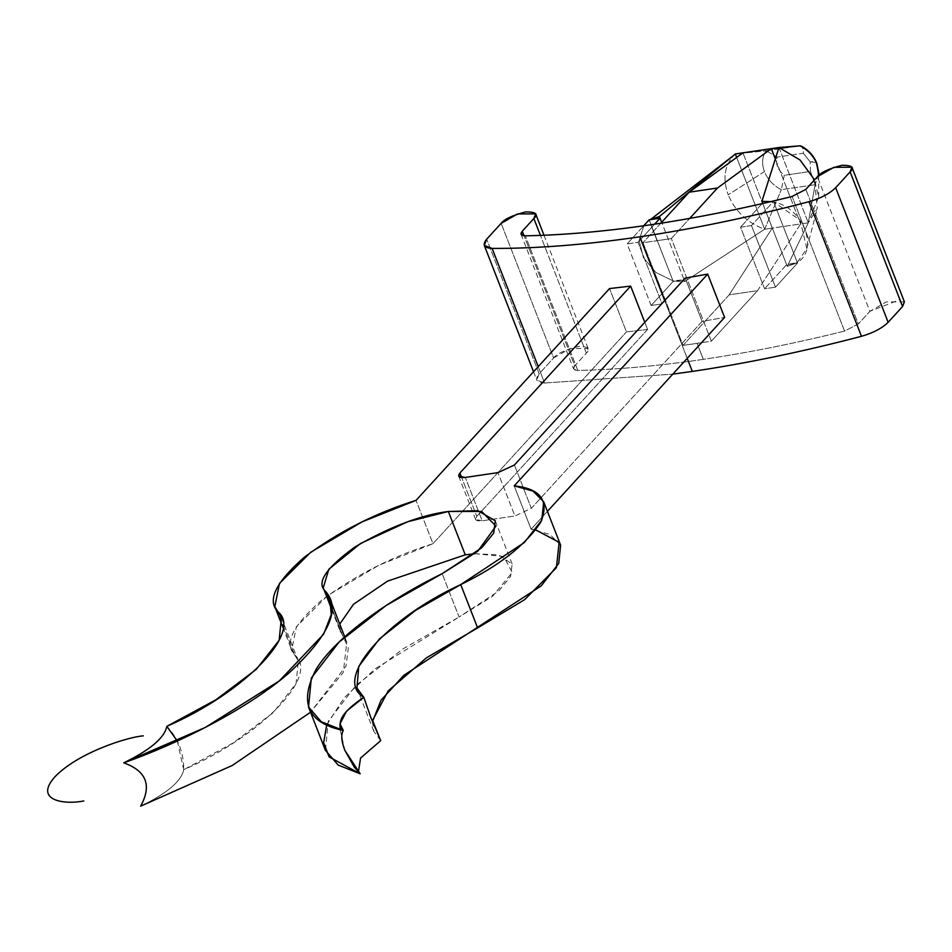 <?xml version="1.0" encoding="UTF-8"?>
<svg xmlns="http://www.w3.org/2000/svg" width="952" height="952" viewBox="0 0 952 952"><rect width="100%" height="100%" fill="white"/><g stroke="black" fill="none" stroke-linecap="round" stroke-linejoin="round"><path stroke-width="0.71" stroke-dasharray="4.76 3.57" d="M818.72 173.347L815.126 184.7L810.473 171.443L810.164 161.864C814.567 161.316 816.792 161.983 816.864 163.887M544.615 383.025L672.814 374.136L544.615 383.025L538.225 366.639L544.615 383.025C536.333 382.597 534.524 379.515 539.177 373.767L536.761 379.991L544.615 383.025M687.225 358.357L664.674 300.534L687.225 358.357M647.562 329.463L626.464 331.915L609.554 288.563L626.464 331.915L647.562 329.463L476.797 516.365C474.179 519.899 475.976 521.375 482.2 520.792L514.913 515.96L531.323 508.332L702.1 321.419L724.603 317.433L702.1 321.419L531.323 508.332L514.425 464.981L531.323 508.332L514.913 515.96L498.015 472.62L514.913 515.96L482.2 520.792L465.302 477.44L482.2 520.792L475.595 519.483L476.797 516.365L461.696 477.618L476.797 516.365L647.562 329.463L644.778 322.312L647.562 329.463M474.703 553.731L498.622 554.826L512.164 564.084L510.57 576.543L498.574 591.204L459.078 617.015L442.18 573.663L459.078 617.015L492.529 596.345L512.224 572.485L503.739 556.468L474.703 553.731M844.555 331.082C795.467 343.279 748.391 352.704 703.326 359.356L697.09 343.386L711.358 341.197L671.338 238.535L657.07 240.725L650.847 224.755L657.07 240.725L642.981 242.724L683.012 345.386L697.09 343.386L703.326 359.356C658.272 365.985 616.432 369.673 577.804 370.423L525.325 235.822L577.804 370.423L573.556 368.912L574.77 365.794L524.076 235.787L574.77 365.794L586.337 353.132L540.427 235.394L586.337 353.132L588.146 348.468L570.058 348.539L553.612 357.964L501.145 223.363L553.612 357.964L539.177 373.767L486.698 239.166L539.177 373.767L553.612 357.964C556.587 353.823 564.798 350.003 578.233 346.504C588.467 346.516 591.168 348.729 586.337 353.132L574.77 365.794C572.39 368.757 573.413 370.292 577.804 370.423C616.432 369.673 658.272 365.985 703.326 359.356C748.391 352.704 795.467 343.279 844.555 331.082L792.076 196.481L844.555 331.082L858.311 323.977L805.832 189.388L858.311 323.977L844.555 331.082M816.292 162.518L810.164 161.864L803.381 153.248L810.164 161.864L810.473 171.443L784.281 175.299C777.677 169.861 775.321 163.792 777.189 157.104L803.381 153.248C803.417 148.452 802.286 145.977 799.966 145.823L766.17 150.809C762.088 156.652 761.505 163.589 764.432 171.622L728.185 194.815C722.235 177.953 724.615 164.327 735.313 153.962L766.17 150.809L735.313 153.962C724.615 164.327 722.235 177.953 728.185 194.815L764.432 171.622C767.752 179.595 773.381 185.616 781.33 189.686L815.126 184.7L808.284 222.804L817.256 208.559L814.543 179.845L818.637 197.052L808.284 222.804L787.268 266.37L797.288 262.478L797.514 263.061L796.015 263.276L797.514 263.061L775.475 287.171L764.575 288.777L740.561 227.183L751.461 225.565L773.488 201.455L768.157 202.252L773.488 201.455L751.461 225.565L775.475 287.171L797.514 263.061L773.488 201.455L771.179 201.538L773.714 202.026L797.288 262.478C819.482 249.698 802.929 207.238 773.714 202.026L800.073 220.079L806.844 248.555L797.288 262.478L786.602 264.668L764.575 288.777L786.602 264.668L796.015 263.276L787.268 266.37L808.284 222.804L772.298 228.111L742.953 152.832L772.298 228.111L764.67 229.242L772.298 228.111L729.173 294.846L683.012 345.386L642.981 242.724L671.338 238.535L689.712 218.413L671.338 238.535L711.358 341.197L683.012 345.386L729.173 294.846L757.53 290.669L711.358 341.197L757.53 290.669L800.656 223.934L808.284 222.804L815.126 184.7L818.708 172.74M762.588 203.073L740.561 227.183L762.588 203.073L787.268 266.37L762.588 203.073M751.461 225.565L740.561 227.183L764.575 288.777L775.475 287.171L751.461 225.565M778.938 147.524L808.284 222.804L778.938 147.524M736.669 157.425L764.67 229.242L781.33 189.686L764.67 229.242C747.487 222.982 735.313 211.499 728.185 194.815C735.313 211.499 747.487 222.982 764.67 229.242L736.669 157.425M775.321 158.96L800.656 223.934L775.321 158.96M177.322 741.049L183.736 769.692C181.415 781.211 167.04 793.373 140.622 806.177C167.04 793.373 181.415 781.211 183.736 769.692C261.669 735.86 320.312 675.182 294.644 654.917C283.815 643.635 292.716 625.488 321.348 600.462C355.144 575.294 392.343 556.373 432.97 543.699L416.06 500.347L432.97 543.699L378.813 565.286L327.678 595.571L296.393 626.725L291.705 650.038L294.644 654.917L277.746 611.577L294.644 654.917L298.321 661.033L296.048 683.643L273.212 712.667L232.847 743.119L183.736 769.692C183.76 752.604 178.131 738.157 166.838 726.34M358.416 772.012L360.201 773.798L358.416 772.012M326.738 724.805L344.279 697.649L375.207 668.78L459.078 617.015L403.029 648.847L355.941 685.452L328.226 721.342L325.417 750.354M339.745 624.107L342.042 634.27L348.325 648.026L346.016 666.055L310.554 712.227L343.327 672.35L346.778 642.148L342.042 634.27L331.712 607.769L342.042 634.27L340.161 631.152L339.745 624.107M432.97 543.699L626.464 331.915L432.97 543.699M560.621 545.198L549.911 534.417L531.109 529.229L547.424 511.367L531.109 529.229L535.738 529.931M531.109 529.229L514.211 485.877L531.109 529.229M380.705 740.644L373.85 731.422L372.47 721.676M685.19 278.079L702.1 321.419L685.19 278.079M904.4 301.832L886.324 301.903L869.878 311.328L817.399 176.727L869.878 311.328L858.311 323.977L869.878 311.328L899.902 299.618M660.771 223.256L642.981 242.724L660.771 223.256M729.173 294.846L772.298 228.111L800.656 223.934L757.53 290.669L729.173 294.846M650.656 219.579L649.395 220.364L649.169 219.793L672.969 280.816L674.671 281.173L673.183 281.387L672.969 280.816L684.095 279.781L662.068 303.89L651.156 305.497L673.183 281.387L651.156 305.497L627.142 243.902L643.695 225.791L627.142 243.902L638.054 242.296L654.583 224.196L638.054 242.296L662.068 303.89L684.095 279.781L661.664 222.268L684.095 279.781L674.671 281.173L684.762 281.495L684.095 279.781L684.762 281.495L764.67 229.242L684.762 281.495L674.671 281.173L672.969 280.816L649.395 220.364L646.789 222.399L650.668 219.567M651.156 305.497L662.068 303.89L638.054 242.296L627.142 243.902L651.156 305.497M643.921 225.541L639.066 240.451L643.469 257.695L655.916 272.51L672.969 280.816L655.916 272.51L643.469 257.695L639.066 240.451L643.921 225.541M799.966 145.823C802.286 145.977 803.417 148.452 803.381 153.248L777.189 157.104L766.17 150.809L799.966 145.823M810.473 171.443L815.126 184.7L781.33 189.686L784.281 175.299L810.473 171.443M766.17 150.809L777.189 157.104C775.321 163.792 777.677 169.861 784.281 175.299L781.33 189.686C773.381 185.616 767.752 179.595 764.432 171.622C761.505 163.589 762.088 156.652 766.17 150.809M495.266 520.744L512.164 564.084M806.844 248.555L817.256 208.559M818.72 175.43L818.672 198.504M282.815 627.225L291.705 650.038M298.321 661.021L281.423 617.669M346.778 642.124L344.719 636.852M331.724 609.518L340.161 631.152M356.94 688.058L373.85 731.41M458.697 476.143L475.595 519.483M533.548 371.756L536.761 379.991M521.077 234.311L573.556 368.912M543.997 235.251L588.146 348.468M359.035 772.75L354.346 767.205M345.088 750.961L340.15 729.672M648.598 220.923L650.383 219.614"/><path stroke-width="1.43" d="M818.708 172.74L816.768 163.173L818.72 175.43M899.902 299.618L902.591 306.496L888.145 322.312C882.123 328.25 873.222 332.914 861.465 336.306C802.465 351.764 746.082 363.462 692.306 371.411L672.814 374.136L692.306 371.411L687.225 358.357L692.306 371.411C746.082 363.462 802.465 351.764 861.465 336.306L808.986 201.705C749.986 217.163 693.603 228.861 639.827 236.81C586.099 244.712 536.868 248.591 492.136 248.424L538.225 366.639L492.136 248.424L484.282 245.402L486.698 239.166L501.145 223.363L517.591 213.938L535.667 213.867L533.858 218.532L522.291 231.193L521.077 234.311L525.325 235.822C563.953 235.073 605.793 231.384 650.847 224.755C695.912 218.103 742.988 208.678 792.076 196.481L805.832 189.388L817.399 176.727L833.845 167.302L851.921 167.231L850.112 171.895L835.666 187.711C829.644 193.649 820.743 198.314 808.986 201.705L861.465 336.306C873.222 332.914 882.123 328.25 888.145 322.312L835.666 187.711L888.145 322.312L902.591 306.496L850.112 171.895L902.591 306.496L904.4 301.832L851.921 167.231M664.674 300.534L639.827 236.81L664.674 300.534M609.554 288.563L630.664 286.112L644.778 322.312L630.664 286.112L609.554 288.563L416.06 500.347C375.445 513.021 338.246 531.942 304.45 557.11C275.818 582.136 266.917 600.295 277.746 611.577L274.807 606.698L279.495 583.386L310.78 552.22L361.915 521.946L416.06 500.347L609.554 288.563M325.417 750.354L338.198 765.099L360.201 773.798L344.803 750.247C341.387 741.156 340.887 734.563 343.291 730.446L321.3 721.759L308.519 707.015L311.328 678.002L339.043 642.112L386.131 605.496L442.18 573.663L481.676 547.852L493.671 533.191L495.266 520.744L477.856 510.724L448.356 511.474L465.254 554.826L474.703 553.731L465.254 554.826L387.571 581.125L353.513 604.258L339.745 624.107L353.513 604.258L387.571 581.125L465.254 554.826L448.356 511.474L481.688 511.474L495.933 526.111L477.737 551.291L442.18 573.663C390.082 599.058 335.949 636.828 316.195 669.149C298.666 702.588 307.71 723.02 343.291 730.446C335.687 722.663 342.518 711.62 363.807 697.292C333.033 679.502 384.287 619.907 460.732 584.587C498.753 566.107 525.421 545.329 540.724 522.267C549.554 500.776 540.712 488.65 514.211 485.877L707.705 274.093L685.19 278.079L514.425 464.981L498.015 472.62L465.302 477.44C459.078 478.035 457.269 476.559 459.899 473.025L630.664 286.112L459.899 473.025L458.697 476.143L465.302 477.44L498.015 472.62L514.425 464.981L685.19 278.079L707.705 274.093L514.211 485.877L533.001 491.077L543.711 501.847L541.807 520.125L524.302 542.533L460.732 584.587L477.63 627.939L426.437 657.832L388.107 690.997L372.589 720.45L380.705 740.644L360.558 758.054L358.416 772.012L360.558 758.054L380.705 740.644L370.935 717.784L380.705 740.644M768.157 202.252L762.052 203.657L768.157 202.252M772.001 201.681L761.921 201.36L762.588 203.073L761.921 201.36L772.001 201.681M814.543 179.845L800.073 159.995L778.938 147.524L761.921 201.36L778.938 147.524L800.073 159.995L814.543 179.845M742.953 152.832L735.313 153.962L736.669 157.425L735.313 153.962L778.938 147.524L799.966 145.823L771.298 148.655L775.321 158.96L771.298 148.655L717.499 188.008L689.153 192.185L660.771 223.256L689.153 192.185L742.953 152.832L689.153 192.185L717.499 188.008L689.712 218.413L717.499 188.008L771.298 148.655L742.953 152.832M816.864 163.887C813.543 155.914 807.915 149.892 799.966 145.823C807.915 149.892 813.543 155.914 816.864 163.887M166.838 726.34L215.949 699.768L256.314 669.327L279.15 640.291L281.423 617.681L277.746 611.577C303.414 631.831 244.771 692.52 166.838 726.34C164.517 737.859 150.142 750.021 123.724 762.826C146.406 770.953 152.046 785.4 140.622 806.177L232.193 765.515L310.554 712.227L232.193 765.515L140.622 806.177C152.046 785.4 146.406 770.953 123.724 762.826C179.571 743.25 247.591 708.788 288.718 673.207C329.38 635.722 341.518 608.292 325.144 590.93L329.88 598.808L331.26 614.576L323.656 634.151L279.293 680.918L205.287 727.459L123.724 762.826C150.142 750.021 164.517 737.859 166.838 726.34L177.322 741.049M535.738 529.931L559.145 542.307L556.396 567.749L524.659 599.653L477.63 627.939L460.732 584.587L415.762 610.256L379.289 639.054L358.749 666.448L356.952 688.07L363.807 697.292L346.552 711.168L339.983 723.865L343.291 730.446C340.887 734.563 341.387 741.156 344.803 750.247L354.346 767.205L360.201 773.798L329.154 756.935L323.644 742.655L326.738 724.805M724.603 317.433L547.424 511.367L724.603 317.433L707.705 274.093L724.603 317.433M331.712 607.769L325.144 590.93C316.195 582.517 326.179 567.832 355.072 546.876C389.927 526.73 421.022 514.937 448.356 511.474L407.753 521.732L360.582 543.461L328.821 569.248L323.263 587.8L331.712 607.769M372.47 721.676L381.086 700.136L403.934 675.242L541.212 585.873L558.717 563.477L560.621 545.198L543.711 501.847M363.807 697.292L370.935 717.784L363.807 697.292M461.696 477.618L459.899 473.025L461.696 477.618M524.076 235.787L522.291 231.193L524.076 235.787M540.427 235.394L533.858 218.532L540.427 235.394M486.698 239.166C482.045 244.914 483.854 247.996 492.136 248.424C536.868 248.591 586.099 244.712 639.827 236.81C693.603 228.861 749.986 217.163 808.986 201.705C820.743 198.314 829.644 193.649 835.666 187.711L850.112 171.895C854.944 167.492 852.242 165.279 842.008 165.267C828.573 168.766 820.374 172.586 817.399 176.727L805.832 189.388L792.076 196.481C742.988 208.678 695.912 218.103 650.847 224.755C605.793 231.384 563.953 235.073 525.325 235.822C520.934 235.691 519.923 234.156 522.291 231.193L533.858 218.532C538.689 214.129 535.988 211.915 525.754 211.903C512.319 215.402 504.12 219.222 501.145 223.363L486.698 239.166M83.824 800.941C65.402 804.785 33.463 801.048 54.669 777.082C77.481 752.865 127.259 737.074 143.288 735.848C127.259 737.074 77.481 752.865 54.669 777.082C33.463 801.048 65.402 804.785 83.824 800.941M649.169 219.793L650.656 219.579L649.169 219.793L643.695 225.791L649.169 219.793M654.583 224.196L660.081 218.186L650.656 219.579L660.081 218.186L654.583 224.196M661.664 222.268L659.415 216.473L650.656 219.579L659.415 216.473L661.664 222.268M646.789 222.399L643.921 225.541L646.789 222.399M735.313 153.962L659.415 216.473L735.313 153.962M818.72 173.347L816.292 162.518M816.768 163.173C813.651 155.593 808.415 149.88 801.06 146.037L799.966 145.823M274.807 606.698L282.815 627.225M344.719 636.852L329.88 598.784M323.263 587.8L331.724 609.518M325.394 750.295L308.496 706.943M484.282 245.402L533.548 371.756M535.667 213.867L543.997 235.251M340.15 729.672L339.983 723.865M650.383 219.614L731.267 157.282"/></g></svg>
